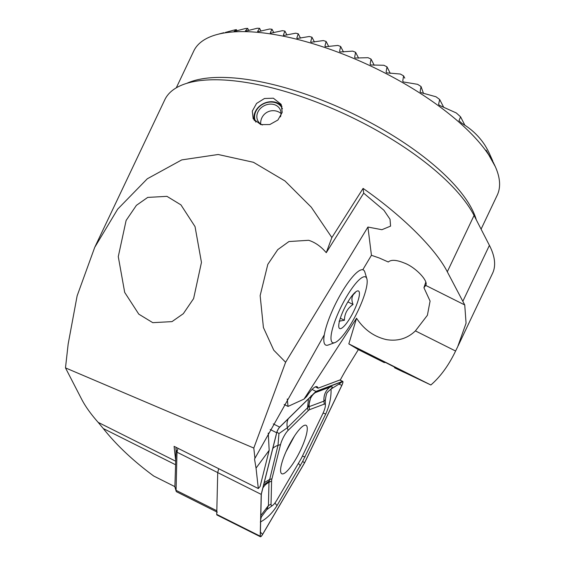 <?xml version="1.0" encoding="UTF-8"?>
<svg xmlns="http://www.w3.org/2000/svg" width="565" height="565" viewBox="0 0 565 565"><rect width="100%" height="100%" fill="white"/><g stroke="black" fill="none" stroke-linecap="round" stroke-linejoin="round"><path stroke-width="0.85" d="M273.361 98.204L264.477 98.501L256.574 103.423L252.308 111.1L253.177 118.791L260.818 124.618L269.809 124.547L277.923 120.006L282.21 112.386L281.165 104.348L273.361 98.204M362.786 269.766L371.438 255.288L379.376 258.036L388.317 262.005C391.135 259.483 396.468 259.822 404.3 263.029C415.275 266.97 428.955 281.264 425.671 285.367L425.389 285.975M363.097 188.399L331.874 237.561L326.259 252.682L363.691 193.173L363.097 188.399C402.238 215.675 435.594 248.706 447.303 271.793L464.741 304.945L425.671 285.367L423.934 287.747L425.713 282.331M464.741 304.945L466.069 323.208L457.692 346.748L455.595 351.027C448.652 365.442 440.41 376.763 430.862 384.984L394.624 367.787C404.759 372.759 407.365 373.889 402.457 371.163L375.308 357.271C364.729 352.143 362.271 351.091 367.921 354.114L384.214 362.575L358.358 349.615L349.248 364.383A73.492 16.922 116.6 0 0 340.405 379.786L318.038 388.212A24.147 5.558 116.6 0 0 317.099 386.743A24.147 5.558 116.6 0 0 306.647 396.496L304.012 399.088L356.557 318.236C364.065 329.621 374.023 336.747 386.432 339.614C397.704 341.479 407.358 338.569 415.402 330.892L427.394 315.277L430.085 301.074L423.934 287.747M405.084 372.709L402.457 371.163M394.624 367.787L394.236 366.833M385.662 362.448L384.214 362.575M176.28 87.829L193.76 51.02A167.982 62.355 25.4 0 1 217.101 34.507A167.982 62.355 25.4 0 1 303.123 40.885A167.982 62.355 25.4 0 1 495.293 166.604L486.105 150.149L493.605 162.897M492.751 160.94L489.594 153.92A156.434 58.068 -154.6 0 0 484.629 144.774C478.845 136.045 471.323 128.947 462.064 123.495L458.978 120.719L460.567 116.842A156.434 58.068 -154.6 0 0 456.273 112.951L439.415 105.351L438.595 104.363L439.669 99.489A156.434 58.068 -154.6 0 0 435.975 96.763L420.876 92.582L420.113 91.692L421.031 86.516A156.434 58.068 -154.6 0 0 417.613 84.326L403.452 81.967L402.732 81.148L403.601 75.887A156.434 58.068 -154.6 0 0 400.359 74.043L386.813 72.864L386.121 72.115L386.997 66.854A156.434 58.068 -154.6 0 0 383.889 65.272L370.781 64.954L370.117 64.255L371.028 59.064A156.434 58.068 -154.6 0 0 368.034 57.694L355.265 58.026L354.622 57.383L355.597 52.305A156.434 58.068 -154.6 0 0 352.694 51.118L340.194 51.98L339.579 51.38L340.631 46.457A156.434 58.068 -154.6 0 0 337.814 45.433L325.539 46.726L324.953 46.175L326.097 41.436A156.434 58.068 -154.6 0 0 323.357 40.567L311.273 42.234L310.708 41.732L311.965 37.212A156.434 58.068 -154.6 0 0 310.637 36.845A156.434 58.068 -154.6 0 0 309.302 36.492L297.381 38.469L296.844 38.017L298.242 33.766A156.434 58.068 -154.6 0 0 295.657 33.194L283.877 35.447L283.362 35.044L284.922 31.103A156.434 58.068 -154.6 0 0 282.415 30.687L270.755 33.173L270.275 32.834L272.026 29.267A156.434 58.068 -154.6 0 0 269.604 29.013L258.043 31.697L257.605 31.428L259.589 28.321A156.434 58.068 -154.6 0 0 257.259 28.25L245.789 31.096L245.387 30.905L247.668 28.377A156.434 58.068 -154.6 0 0 245.45 28.518L234.044 31.485L236.368 29.627A156.434 58.068 -154.6 0 0 234.277 30.023L225.4 32.424M386.997 66.854L390.281 73.372M166.958 196.352L147.719 197.404L136.405 205.342L126.122 220.435L118.276 256.63L124.696 292.409L138.799 314.154L152.769 322.664L172.007 321.619L183.328 313.681L193.611 298.588L201.458 262.386L195.038 226.607L180.927 204.862L166.958 196.352M486.077 150.219L486.486 150.89M495.293 166.604A167.982 62.355 25.4 0 1 497.249 195.123L481.069 229.199M325.539 46.726L325.129 46.528M311.273 42.234L310.877 42.05M371.438 255.288L367.921 227.045L285.615 362.264L273.764 350.194L263.417 327.545L260.147 295.615L267.81 264.371L277.754 249.638L288.948 241.545L308.652 240.295C315.108 242.329 320.977 246.46 326.259 252.682M287.253 398.961L288.044 406.426L304.012 399.088M324.303 334.812L254.532 459.034L256.037 468.124L269.18 450.312L268.255 433.058M458.095 345.9L492.567 273.305A146.985 54.558 -154.6 0 0 489.41 245.365L474.056 215.456A173.236 64.304 -154.6 0 0 277.577 89.319A173.236 64.304 -154.6 0 0 164.796 99.772L94.715 247.364L117.682 209.142L147.303 178.78L181.746 159.902L218.168 154.499L253.445 162.289L284.993 180.977L311.287 207.207L331.874 237.561M256.037 468.124L258.325 488.548L174.098 446.35L175.538 459.218M254.942 458.321L253.798 448.052L65.484 367.886L68.16 344.043L77.123 295.883L94.715 247.364M174.889 486.635L153.751 476.048C133.319 460.998 116.496 445.156 103.282 428.538L98.155 422.359C90.845 414.081 85.343 406.369 81.65 399.229L65.484 367.886M258.325 488.548L260.126 486.401L269.18 450.312M358.358 349.615L348.831 343.887L356.557 318.236M430.862 384.984L348.831 343.887M455.595 351.027L415.402 330.892M367.921 227.045L381.912 229.708L390.577 226.12L390.027 219.277L383.91 210.251L363.691 193.173M365.294 352.567L367.921 354.114M253.798 448.052L285.615 362.264M284.139 404.476L288.044 406.426M315.362 386.87L318.038 388.212M297.381 38.469L296.999 38.314M300.502 38.152L298.242 33.766M314.437 42.008L311.965 37.212M273.792 32.685L272.026 29.267M286.949 35.037L284.922 31.103M270.755 33.173L270.395 33.067M283.877 35.447L283.503 35.312M328.759 46.605L326.097 41.436M343.478 51.973L340.631 46.457M421.031 86.516L423.524 93.493M236.968 30.8L236.368 29.627M248.748 30.475L247.668 28.377M261.044 31.146L259.589 28.321M358.613 58.16L355.597 52.305M374.221 65.25L371.028 59.064M404.766 78.147L403.601 75.887M443.652 107.209L439.669 99.489M464.924 125.289L460.567 116.842M177.961 448.285L176.986 452.191L176.075 490.342A10.502 2.415 116.6 0 0 176.174 491.246L174.952 487.221A7.352 1.695 -63.4 0 1 174.889 486.585L176.125 447.367M176.174 491.246A10.502 2.415 116.6 0 0 176.548 491.769L216.791 511.932M175.793 448.695L176.986 452.191L217.723 472.601L216.819 510.753A10.502 2.415 116.6 0 0 217.292 512.18M217.009 514.99A4.202 0.968 116.6 0 1 216.918 514.969A4.202 0.968 116.6 0 1 216.847 514.913A4.202 0.968 116.6 0 1 216.734 514.397L217.723 472.601L218.704 468.696L217.723 472.601L261.207 494.382L260.211 536.178A4.202 0.968 116.6 0 0 260.331 536.693A4.202 0.968 116.6 0 0 260.401 536.75A4.202 0.968 116.6 0 0 262.598 534.448L304.606 462.82L341.889 385.316A4.202 0.968 116.6 0 0 342.778 381.389A4.202 0.968 116.6 0 0 342.517 381.396L315.969 391.397L279.675 427.098A4.202 0.968 116.6 0 0 276.666 432.755L261.207 494.382M260.43 536.51A3.99 0.918 116.6 0 0 262.577 534.377L304.57 462.777L341.839 385.309A3.99 0.918 116.6 0 0 342.432 381.587L315.899 391.573L279.619 427.267A3.99 0.918 116.6 0 0 276.765 432.635L261.312 494.241L260.317 536.023A3.99 0.918 116.6 0 0 260.317 536.079A3.99 0.918 116.6 0 0 260.43 536.51M306.527 425.678A27.085 6.236 116.6 0 0 306.061 425.311A27.085 6.236 116.6 0 0 288.927 445.608A27.085 6.236 116.6 0 0 281.328 473.385A27.085 6.236 116.6 0 0 281.794 473.752A27.085 6.236 116.6 0 0 298.927 453.455A27.085 6.236 116.6 0 0 306.527 425.678M271.596 481.013L271.045 504.206A10.502 2.415 116.6 0 0 272.81 505.251A10.502 2.415 116.6 0 0 276.998 499.877L300.305 460.129A10.502 2.415 116.6 0 0 302.007 456.93L322.7 413.926A10.502 2.415 116.6 0 0 325.391 405.38A10.502 2.415 116.6 0 0 324.254 404.13L309.528 409.674A10.502 2.415 116.6 0 0 308.179 410.656L288.037 430.466A10.502 2.415 116.6 0 0 280.53 444.599L271.949 478.795A10.502 2.415 116.6 0 0 271.596 481.013L268.982 482.341L268.432 505.534L266.729 509.708M312.078 389.44L315.969 391.397M314.543 392.908L330.009 387.067C332.63 386.17 332.976 386.82 331.034 389.024L338.894 384.144L341.839 385.309M325.391 405.38L325.341 400.112C326.838 389.857 327.799 393.198 327.834 391.842L331.034 389.024C331.323 397.202 329.55 405.536 325.723 414.018L302.628 461.457L304.57 462.777M302.628 461.457L277.041 505.569C272.33 513.161 266.751 518.649 260.303 522.046M272.81 505.251L267.097 509.446M325.15 399.971L323.95 401.122L308.412 406.934L287.394 427.712L278.948 433.574L278.001 445.368L268.982 482.341A15.749 13.772 1.4 0 0 262.859 488.054M278.948 433.574L276.914 432.126M311.146 395.634L308.412 406.934M268.947 481.154L263.671 484.947M286.024 451.668L294.436 436.095M334.876 342.609L328.279 345.003A41.994 9.669 -63.4 0 1 325.701 345.046A41.994 9.669 -63.4 0 1 332.58 310.1A41.994 9.669 -63.4 0 1 358.966 270.903A41.994 9.669 -63.4 0 1 363.323 269.95A41.994 9.669 -63.4 0 1 364.835 272.04L366.862 278.764A36.746 8.461 -63.4 0 1 357.687 311.463A36.746 8.461 -63.4 0 1 336.436 341.811A36.746 8.461 -63.4 0 1 334.876 342.609A36.746 8.461 -63.4 0 1 336.952 315.976A36.746 8.461 -63.4 0 1 361.727 277.761A36.746 8.461 -63.4 0 1 366.862 278.764M339.092 321.224L344.424 320.242C344.516 313.646 347.39 308.391 353.047 304.471C351.02 299.231 351.755 295.34 355.258 292.79M356.303 291.491A20.997 4.831 -63.4 0 1 357.193 291.031A20.997 4.831 -63.4 0 1 356.014 306.251A20.997 4.831 -63.4 0 1 341.853 328.088A20.997 4.831 -63.4 0 1 338.922 327.516A20.997 4.831 -63.4 0 1 344.163 308.829A20.997 4.831 -63.4 0 1 356.303 291.491M347.899 301.894L353.047 304.471M340.335 318.194L344.424 320.242M254.356 120.592A15.749 13.15 152.7 0 1 258.897 106.757A15.749 13.15 152.7 0 1 274.089 101.933A15.749 13.15 152.7 0 1 281.991 106.411M255.924 122.16A14.86 12.402 152.7 0 1 258.233 107.859A14.86 12.402 152.7 0 1 273.587 102.265A14.86 12.402 152.7 0 1 282.436 108.805M262.478 124.971A12.501 10.431 152.7 0 1 257.831 120.733A12.501 10.431 152.7 0 1 260.062 108.854A12.501 10.431 152.7 0 1 272.846 104.285A12.501 10.431 152.7 0 1 280.049 109.278A12.501 10.431 152.7 0 1 280.431 116.87M186.796 83.338A167.982 62.355 25.4 0 1 281.377 86.678A167.982 62.355 25.4 0 1 476.316 219.891M98.155 422.359L175.496 461.104M103.282 428.538L175.411 464.67M474.056 215.456L447.303 271.793M489.41 245.365L462.897 301.202M174.889 486.585L176.075 490.342L216.819 510.753M260.409 532.124L262.577 534.377M216.734 514.397L260.211 536.178M270.197 429.506L276.666 432.755M273.283 423.898L279.675 427.098M339.77 380.026L342.517 381.396M338.894 384.144L342.432 381.587M260.804 515.57L268.432 505.534L271.045 504.206M264.208 482.68L269.427 479.565L271.949 478.795M272.789 448.483A15.749 10.643 14.1 0 1 278.001 445.368L280.53 444.599M288.334 418.693A15.749 12.705 -134.5 0 0 287.394 427.712L288.037 430.466M308.469 398.883L307.53 407.895L308.179 410.656M315.277 392.611A15.749 14.874 -110.6 0 0 309.217 406.673L309.528 409.674M330.009 387.067C325.567 390.542 323.547 395.225 323.95 401.122L324.254 404.13M325.723 414.018A15.749 1.066 25.7 0 0 323.102 413.057M305.036 457.014L302.423 456.068M275 502.914A15.749 4.23 -149.6 0 0 277.041 505.569M298.412 463.357L300.347 465.828M223.719 32.735L217.101 34.507M339.932 379.963L342.778 381.389M216.918 514.969L260.401 536.75M266.737 509.708L261.39 516.848L260.712 519.292M363.323 269.95L362.822 269.703M281.038 113.473A12.501 12.501 0 0 0 260.684 123.975"/></g></svg>
